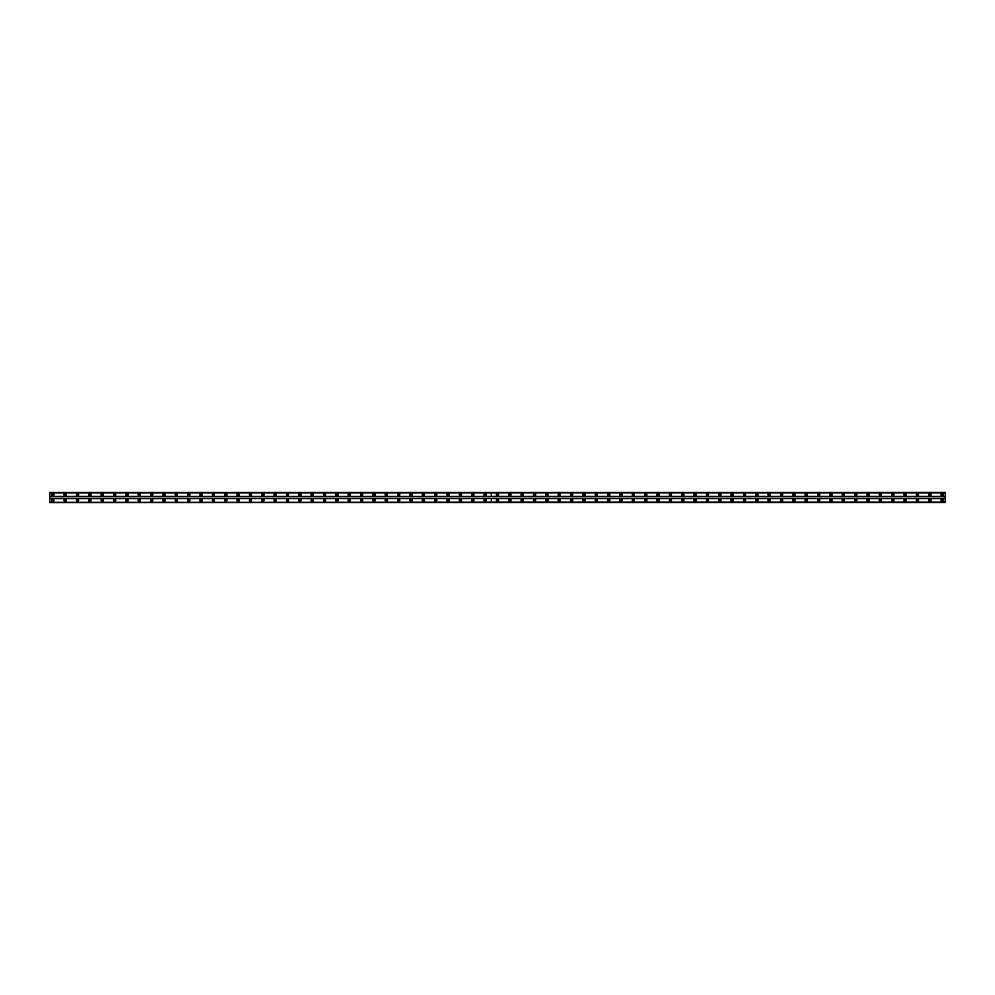 <?xml version="1.0" encoding="UTF-8"?>
<svg xmlns="http://www.w3.org/2000/svg" width="995" height="995" viewBox="0 0 995 995"><rect width="100%" height="100%" fill="white"/><g stroke="black" fill="none" stroke-linecap="round" stroke-linejoin="round"><path stroke-width="1.49" d="M497.5 500.97A0.697 0.697 0 0 1 496.803 500.274A0.697 0.697 0 0 1 497.5 499.589A0.697 0.697 0 0 1 498.196 500.274A0.697 0.697 0 0 1 497.5 500.97M509.85 500.97A0.697 0.697 0 0 1 509.154 500.274A0.697 0.697 0 0 1 509.85 499.589A0.697 0.697 0 0 1 510.547 500.274A0.697 0.697 0 0 1 509.85 500.97M522.201 500.97A0.697 0.697 0 0 1 521.504 500.274A0.697 0.697 0 0 1 522.201 499.589A0.697 0.697 0 0 1 522.897 500.274A0.697 0.697 0 0 1 522.201 500.97M534.551 500.97A0.697 0.697 0 0 1 533.855 500.274A0.697 0.697 0 0 1 534.551 499.589A0.697 0.697 0 0 1 535.248 500.274A0.697 0.697 0 0 1 534.551 500.97M546.902 500.97A0.697 0.697 0 0 1 546.218 500.274A0.697 0.697 0 0 1 546.902 499.589A0.697 0.697 0 0 1 547.598 500.274A0.697 0.697 0 0 1 546.902 500.97M559.265 500.97A0.697 0.697 0 0 1 558.568 500.274A0.697 0.697 0 0 1 559.265 499.589A0.697 0.697 0 0 1 559.949 500.274A0.697 0.697 0 0 1 559.265 500.97M571.615 500.97A0.697 0.697 0 0 1 570.919 500.274A0.697 0.697 0 0 1 571.615 499.589A0.697 0.697 0 0 1 572.299 500.274A0.697 0.697 0 0 1 571.615 500.97M583.965 500.97A0.697 0.697 0 0 1 583.269 500.274A0.697 0.697 0 0 1 583.965 499.589A0.697 0.697 0 0 1 584.662 500.274A0.697 0.697 0 0 1 583.965 500.97M596.316 500.97A0.697 0.697 0 0 1 595.619 500.274A0.697 0.697 0 0 1 596.316 499.589A0.697 0.697 0 0 1 597.012 500.274A0.697 0.697 0 0 1 596.316 500.97M608.666 500.97A0.697 0.697 0 0 1 607.97 500.274A0.697 0.697 0 0 1 608.666 499.589A0.697 0.697 0 0 1 609.363 500.274A0.697 0.697 0 0 1 608.666 500.97M621.017 500.97A0.697 0.697 0 0 1 620.32 500.274A0.697 0.697 0 0 1 621.017 499.589A0.697 0.697 0 0 1 621.713 500.274A0.697 0.697 0 0 1 621.017 500.97M633.367 500.97A0.697 0.697 0 0 1 632.671 500.274A0.697 0.697 0 0 1 633.367 499.589A0.697 0.697 0 0 1 634.064 500.274A0.697 0.697 0 0 1 633.367 500.97M645.718 500.97A0.697 0.697 0 0 1 645.021 500.274A0.697 0.697 0 0 1 645.718 499.589A0.697 0.697 0 0 1 646.414 500.274A0.697 0.697 0 0 1 645.718 500.97M658.068 500.97A0.697 0.697 0 0 1 657.372 500.274A0.697 0.697 0 0 1 658.068 499.589A0.697 0.697 0 0 1 658.765 500.274A0.697 0.697 0 0 1 658.068 500.97M670.419 500.97A0.697 0.697 0 0 1 669.735 500.274A0.697 0.697 0 0 1 670.419 499.589A0.697 0.697 0 0 1 671.115 500.274A0.697 0.697 0 0 1 670.419 500.97M682.781 500.97A0.697 0.697 0 0 1 682.085 500.274A0.697 0.697 0 0 1 682.781 499.589A0.697 0.697 0 0 1 683.465 500.274A0.697 0.697 0 0 1 682.781 500.97M695.132 500.97A0.697 0.697 0 0 1 694.435 500.274A0.697 0.697 0 0 1 695.132 499.589A0.697 0.697 0 0 1 695.828 500.274A0.697 0.697 0 0 1 695.132 500.97M707.482 500.97A0.697 0.697 0 0 1 706.786 500.274A0.697 0.697 0 0 1 707.482 499.589A0.697 0.697 0 0 1 708.179 500.274A0.697 0.697 0 0 1 707.482 500.97M719.833 500.97A0.697 0.697 0 0 1 719.136 500.274A0.697 0.697 0 0 1 719.833 499.589A0.697 0.697 0 0 1 720.529 500.274A0.697 0.697 0 0 1 719.833 500.97M732.183 500.97A0.697 0.697 0 0 1 731.487 500.274A0.697 0.697 0 0 1 732.183 499.589A0.697 0.697 0 0 1 732.88 500.274A0.697 0.697 0 0 1 732.183 500.97M744.534 500.97A0.697 0.697 0 0 1 743.837 500.274A0.697 0.697 0 0 1 744.534 499.589A0.697 0.697 0 0 1 745.23 500.274A0.697 0.697 0 0 1 744.534 500.97M756.884 500.97A0.697 0.697 0 0 1 756.188 500.274A0.697 0.697 0 0 1 756.884 499.589A0.697 0.697 0 0 1 757.581 500.274A0.697 0.697 0 0 1 756.884 500.97M769.234 500.97A0.697 0.697 0 0 1 768.538 500.274A0.697 0.697 0 0 1 769.234 499.589A0.697 0.697 0 0 1 769.931 500.274A0.697 0.697 0 0 1 769.234 500.97M781.585 500.97A0.697 0.697 0 0 1 780.901 500.274A0.697 0.697 0 0 1 781.585 499.589A0.697 0.697 0 0 1 782.281 500.274A0.697 0.697 0 0 1 781.585 500.97M793.935 500.97A0.697 0.697 0 0 1 793.251 500.274A0.697 0.697 0 0 1 793.935 499.589A0.697 0.697 0 0 1 794.632 500.274A0.697 0.697 0 0 1 793.935 500.97M806.298 500.97A0.697 0.697 0 0 1 805.602 500.274A0.697 0.697 0 0 1 806.298 499.589A0.697 0.697 0 0 1 806.982 500.274A0.697 0.697 0 0 1 806.298 500.97M818.649 500.97A0.697 0.697 0 0 1 817.952 500.274A0.697 0.697 0 0 1 818.649 499.589A0.697 0.697 0 0 1 819.345 500.274A0.697 0.697 0 0 1 818.649 500.97M830.999 500.97A0.697 0.697 0 0 1 830.303 500.274A0.697 0.697 0 0 1 830.999 499.589A0.697 0.697 0 0 1 831.696 500.274A0.697 0.697 0 0 1 830.999 500.97M843.35 500.97A0.697 0.697 0 0 1 842.653 500.274A0.697 0.697 0 0 1 843.35 499.589A0.697 0.697 0 0 1 844.046 500.274A0.697 0.697 0 0 1 843.35 500.97M855.7 500.97A0.697 0.697 0 0 1 855.004 500.274A0.697 0.697 0 0 1 855.7 499.589A0.697 0.697 0 0 1 856.396 500.274A0.697 0.697 0 0 1 855.7 500.97M868.05 500.97A0.697 0.697 0 0 1 867.354 500.274A0.697 0.697 0 0 1 868.05 499.589A0.697 0.697 0 0 1 868.747 500.274A0.697 0.697 0 0 1 868.05 500.97M880.401 500.97A0.697 0.697 0 0 1 879.704 500.274A0.697 0.697 0 0 1 880.401 499.589A0.697 0.697 0 0 1 881.097 500.274A0.697 0.697 0 0 1 880.401 500.97M892.751 500.97A0.697 0.697 0 0 1 892.055 500.274A0.697 0.697 0 0 1 892.751 499.589A0.697 0.697 0 0 1 893.448 500.274A0.697 0.697 0 0 1 892.751 500.97M905.102 500.97A0.697 0.697 0 0 1 904.418 500.274A0.697 0.697 0 0 1 905.102 499.589A0.697 0.697 0 0 1 905.798 500.274A0.697 0.697 0 0 1 905.102 500.97M917.465 500.97A0.697 0.697 0 0 1 916.768 500.274A0.697 0.697 0 0 1 917.465 499.589A0.697 0.697 0 0 1 918.149 500.274A0.697 0.697 0 0 1 917.465 500.97M929.815 500.97A0.697 0.697 0 0 1 929.119 500.274A0.697 0.697 0 0 1 929.815 499.589A0.697 0.697 0 0 1 930.499 500.274A0.697 0.697 0 0 1 929.815 500.97M942.165 500.97A0.697 0.697 0 0 1 941.469 500.274A0.697 0.697 0 0 1 942.165 499.589A0.697 0.697 0 0 1 942.862 500.274A0.697 0.697 0 0 1 942.165 500.97M65.185 500.97A0.697 0.697 0 0 1 64.501 500.274A0.697 0.697 0 0 1 65.185 499.589A0.697 0.697 0 0 1 65.881 500.274A0.697 0.697 0 0 1 65.185 500.97M77.535 500.97A0.697 0.697 0 0 1 76.851 500.274A0.697 0.697 0 0 1 77.535 499.589A0.697 0.697 0 0 1 78.232 500.274A0.697 0.697 0 0 1 77.535 500.97M89.898 500.97A0.697 0.697 0 0 1 89.202 500.274A0.697 0.697 0 0 1 89.898 499.589A0.697 0.697 0 0 1 90.582 500.274A0.697 0.697 0 0 1 89.898 500.97M102.249 500.97A0.697 0.697 0 0 1 101.552 500.274A0.697 0.697 0 0 1 102.249 499.589A0.697 0.697 0 0 1 102.945 500.274A0.697 0.697 0 0 1 102.249 500.97M114.599 500.97A0.697 0.697 0 0 1 113.903 500.274A0.697 0.697 0 0 1 114.599 499.589A0.697 0.697 0 0 1 115.296 500.274A0.697 0.697 0 0 1 114.599 500.97M126.95 500.97A0.697 0.697 0 0 1 126.253 500.274A0.697 0.697 0 0 1 126.95 499.589A0.697 0.697 0 0 1 127.646 500.274A0.697 0.697 0 0 1 126.95 500.97M139.3 500.97A0.697 0.697 0 0 1 138.603 500.274A0.697 0.697 0 0 1 139.3 499.589A0.697 0.697 0 0 1 139.996 500.274A0.697 0.697 0 0 1 139.3 500.97M151.65 500.97A0.697 0.697 0 0 1 150.954 500.274A0.697 0.697 0 0 1 151.65 499.589A0.697 0.697 0 0 1 152.347 500.274A0.697 0.697 0 0 1 151.65 500.97M164.001 500.97A0.697 0.697 0 0 1 163.304 500.274A0.697 0.697 0 0 1 164.001 499.589A0.697 0.697 0 0 1 164.697 500.274A0.697 0.697 0 0 1 164.001 500.97M176.351 500.97A0.697 0.697 0 0 1 175.655 500.274A0.697 0.697 0 0 1 176.351 499.589A0.697 0.697 0 0 1 177.048 500.274A0.697 0.697 0 0 1 176.351 500.97M188.702 500.97A0.697 0.697 0 0 1 188.018 500.274A0.697 0.697 0 0 1 188.702 499.589A0.697 0.697 0 0 1 189.398 500.274A0.697 0.697 0 0 1 188.702 500.97M201.065 500.97A0.697 0.697 0 0 1 200.368 500.274A0.697 0.697 0 0 1 201.065 499.589A0.697 0.697 0 0 1 201.749 500.274A0.697 0.697 0 0 1 201.065 500.97M213.415 500.97A0.697 0.697 0 0 1 212.719 500.274A0.697 0.697 0 0 1 213.415 499.589A0.697 0.697 0 0 1 214.099 500.274A0.697 0.697 0 0 1 213.415 500.97M225.766 500.97A0.697 0.697 0 0 1 225.069 500.274A0.697 0.697 0 0 1 225.766 499.589A0.697 0.697 0 0 1 226.462 500.274A0.697 0.697 0 0 1 225.766 500.97M238.116 500.97A0.697 0.697 0 0 1 237.419 500.274A0.697 0.697 0 0 1 238.116 499.589A0.697 0.697 0 0 1 238.812 500.274A0.697 0.697 0 0 1 238.116 500.97M250.466 500.97A0.697 0.697 0 0 1 249.77 500.274A0.697 0.697 0 0 1 250.466 499.589A0.697 0.697 0 0 1 251.163 500.274A0.697 0.697 0 0 1 250.466 500.97M262.817 500.97A0.697 0.697 0 0 1 262.12 500.274A0.697 0.697 0 0 1 262.817 499.589A0.697 0.697 0 0 1 263.513 500.274A0.697 0.697 0 0 1 262.817 500.97M275.167 500.97A0.697 0.697 0 0 1 274.471 500.274A0.697 0.697 0 0 1 275.167 499.589A0.697 0.697 0 0 1 275.864 500.274A0.697 0.697 0 0 1 275.167 500.97M287.518 500.97A0.697 0.697 0 0 1 286.821 500.274A0.697 0.697 0 0 1 287.518 499.589A0.697 0.697 0 0 1 288.214 500.274A0.697 0.697 0 0 1 287.518 500.97M299.868 500.97A0.697 0.697 0 0 1 299.172 500.274A0.697 0.697 0 0 1 299.868 499.589A0.697 0.697 0 0 1 300.565 500.274A0.697 0.697 0 0 1 299.868 500.97M312.219 500.97A0.697 0.697 0 0 1 311.534 500.274A0.697 0.697 0 0 1 312.219 499.589A0.697 0.697 0 0 1 312.915 500.274A0.697 0.697 0 0 1 312.219 500.97M324.581 500.97A0.697 0.697 0 0 1 323.885 500.274A0.697 0.697 0 0 1 324.581 499.589A0.697 0.697 0 0 1 325.265 500.274A0.697 0.697 0 0 1 324.581 500.97M336.932 500.97A0.697 0.697 0 0 1 336.235 500.274A0.697 0.697 0 0 1 336.932 499.589A0.697 0.697 0 0 1 337.628 500.274A0.697 0.697 0 0 1 336.932 500.97M349.282 500.97A0.697 0.697 0 0 1 348.586 500.274A0.697 0.697 0 0 1 349.282 499.589A0.697 0.697 0 0 1 349.979 500.274A0.697 0.697 0 0 1 349.282 500.97M361.633 500.97A0.697 0.697 0 0 1 360.936 500.274A0.697 0.697 0 0 1 361.633 499.589A0.697 0.697 0 0 1 362.329 500.274A0.697 0.697 0 0 1 361.633 500.97M373.983 500.97A0.697 0.697 0 0 1 373.287 500.274A0.697 0.697 0 0 1 373.983 499.589A0.697 0.697 0 0 1 374.68 500.274A0.697 0.697 0 0 1 373.983 500.97M386.334 500.97A0.697 0.697 0 0 1 385.637 500.274A0.697 0.697 0 0 1 386.334 499.589A0.697 0.697 0 0 1 387.03 500.274A0.697 0.697 0 0 1 386.334 500.97M398.684 500.97A0.697 0.697 0 0 1 397.988 500.274A0.697 0.697 0 0 1 398.684 499.589A0.697 0.697 0 0 1 399.381 500.274A0.697 0.697 0 0 1 398.684 500.97M411.034 500.97A0.697 0.697 0 0 1 410.338 500.274A0.697 0.697 0 0 1 411.034 499.589A0.697 0.697 0 0 1 411.731 500.274A0.697 0.697 0 0 1 411.034 500.97M423.385 500.97A0.697 0.697 0 0 1 422.701 500.274A0.697 0.697 0 0 1 423.385 499.589A0.697 0.697 0 0 1 424.081 500.274A0.697 0.697 0 0 1 423.385 500.97M435.735 500.97A0.697 0.697 0 0 1 435.051 500.274A0.697 0.697 0 0 1 435.735 499.589A0.697 0.697 0 0 1 436.432 500.274A0.697 0.697 0 0 1 435.735 500.97M448.098 500.97A0.697 0.697 0 0 1 447.402 500.274A0.697 0.697 0 0 1 448.098 499.589A0.697 0.697 0 0 1 448.782 500.274A0.697 0.697 0 0 1 448.098 500.97M460.449 500.97A0.697 0.697 0 0 1 459.752 500.274A0.697 0.697 0 0 1 460.449 499.589A0.697 0.697 0 0 1 461.145 500.274A0.697 0.697 0 0 1 460.449 500.97M472.799 500.97A0.697 0.697 0 0 1 472.103 500.274A0.697 0.697 0 0 1 472.799 499.589A0.697 0.697 0 0 1 473.496 500.274A0.697 0.697 0 0 1 472.799 500.97M485.15 500.97A0.697 0.697 0 0 1 484.453 500.274A0.697 0.697 0 0 1 485.15 499.589A0.697 0.697 0 0 1 485.846 500.274A0.697 0.697 0 0 1 485.15 500.97M52.834 500.97A0.697 0.697 0 0 1 52.138 500.274A0.697 0.697 0 0 1 52.834 499.589A0.697 0.697 0 0 1 53.531 500.274A0.697 0.697 0 0 1 52.834 500.97M497.5 499.117A1.157 1.157 0 0 0 496.343 500.274A1.157 1.157 0 0 0 497.5 501.443A1.157 1.157 0 0 0 498.657 500.274A1.157 1.157 0 0 0 497.5 499.117M509.85 499.117A1.157 1.157 0 0 0 508.694 500.274A1.157 1.157 0 0 0 509.85 501.443A1.157 1.157 0 0 0 511.007 500.274A1.157 1.157 0 0 0 509.85 499.117M522.201 499.117A1.157 1.157 0 0 0 521.044 500.274A1.157 1.157 0 0 0 522.201 501.443A1.157 1.157 0 0 0 523.358 500.274A1.157 1.157 0 0 0 522.201 499.117M534.551 499.117A1.157 1.157 0 0 0 533.395 500.274A1.157 1.157 0 0 0 534.551 501.443A1.157 1.157 0 0 0 535.708 500.274A1.157 1.157 0 0 0 534.551 499.117M546.902 499.117A1.157 1.157 0 0 0 545.745 500.274A1.157 1.157 0 0 0 546.902 501.443A1.157 1.157 0 0 0 548.071 500.274A1.157 1.157 0 0 0 546.902 499.117M559.265 499.117A1.157 1.157 0 0 0 558.096 500.274A1.157 1.157 0 0 0 559.265 501.443A1.157 1.157 0 0 0 560.421 500.274A1.157 1.157 0 0 0 559.265 499.117M571.615 499.117A1.157 1.157 0 0 0 570.458 500.274A1.157 1.157 0 0 0 571.615 501.443A1.157 1.157 0 0 0 572.772 500.274A1.157 1.157 0 0 0 571.615 499.117M583.965 499.117A1.157 1.157 0 0 0 582.809 500.274A1.157 1.157 0 0 0 583.965 501.443A1.157 1.157 0 0 0 585.122 500.274A1.157 1.157 0 0 0 583.965 499.117M596.316 499.117A1.157 1.157 0 0 0 595.159 500.274A1.157 1.157 0 0 0 596.316 501.443A1.157 1.157 0 0 0 597.473 500.274A1.157 1.157 0 0 0 596.316 499.117M608.666 499.117A1.157 1.157 0 0 0 607.51 500.274A1.157 1.157 0 0 0 608.666 501.443A1.157 1.157 0 0 0 609.823 500.274A1.157 1.157 0 0 0 608.666 499.117M621.017 499.117A1.157 1.157 0 0 0 619.86 500.274A1.157 1.157 0 0 0 621.017 501.443A1.157 1.157 0 0 0 622.173 500.274A1.157 1.157 0 0 0 621.017 499.117M633.367 499.117A1.157 1.157 0 0 0 632.211 500.274A1.157 1.157 0 0 0 633.367 501.443A1.157 1.157 0 0 0 634.524 500.274A1.157 1.157 0 0 0 633.367 499.117M645.718 499.117A1.157 1.157 0 0 0 644.561 500.274A1.157 1.157 0 0 0 645.718 501.443A1.157 1.157 0 0 0 646.874 500.274A1.157 1.157 0 0 0 645.718 499.117M658.068 499.117A1.157 1.157 0 0 0 656.911 500.274A1.157 1.157 0 0 0 658.068 501.443A1.157 1.157 0 0 0 659.225 500.274A1.157 1.157 0 0 0 658.068 499.117M670.419 499.117A1.157 1.157 0 0 0 669.262 500.274A1.157 1.157 0 0 0 670.419 501.443A1.157 1.157 0 0 0 671.588 500.274A1.157 1.157 0 0 0 670.419 499.117M682.781 499.117A1.157 1.157 0 0 0 681.612 500.274A1.157 1.157 0 0 0 682.781 501.443A1.157 1.157 0 0 0 683.938 500.274A1.157 1.157 0 0 0 682.781 499.117M695.132 499.117A1.157 1.157 0 0 0 693.975 500.274A1.157 1.157 0 0 0 695.132 501.443A1.157 1.157 0 0 0 696.289 500.274A1.157 1.157 0 0 0 695.132 499.117M707.482 499.117A1.157 1.157 0 0 0 706.326 500.274A1.157 1.157 0 0 0 707.482 501.443A1.157 1.157 0 0 0 708.639 500.274A1.157 1.157 0 0 0 707.482 499.117M719.833 499.117A1.157 1.157 0 0 0 718.676 500.274A1.157 1.157 0 0 0 719.833 501.443A1.157 1.157 0 0 0 720.989 500.274A1.157 1.157 0 0 0 719.833 499.117M732.183 499.117A1.157 1.157 0 0 0 731.026 500.274A1.157 1.157 0 0 0 732.183 501.443A1.157 1.157 0 0 0 733.34 500.274A1.157 1.157 0 0 0 732.183 499.117M744.534 499.117A1.157 1.157 0 0 0 743.377 500.274A1.157 1.157 0 0 0 744.534 501.443A1.157 1.157 0 0 0 745.69 500.274A1.157 1.157 0 0 0 744.534 499.117M756.884 499.117A1.157 1.157 0 0 0 755.727 500.274A1.157 1.157 0 0 0 756.884 501.443A1.157 1.157 0 0 0 758.041 500.274A1.157 1.157 0 0 0 756.884 499.117M769.234 499.117A1.157 1.157 0 0 0 768.078 500.274A1.157 1.157 0 0 0 769.234 501.443A1.157 1.157 0 0 0 770.391 500.274A1.157 1.157 0 0 0 769.234 499.117M781.585 499.117A1.157 1.157 0 0 0 780.428 500.274A1.157 1.157 0 0 0 781.585 501.443A1.157 1.157 0 0 0 782.742 500.274A1.157 1.157 0 0 0 781.585 499.117M793.935 499.117A1.157 1.157 0 0 0 792.779 500.274A1.157 1.157 0 0 0 793.935 501.443A1.157 1.157 0 0 0 795.104 500.274A1.157 1.157 0 0 0 793.935 499.117M806.298 499.117A1.157 1.157 0 0 0 805.129 500.274A1.157 1.157 0 0 0 806.298 501.443A1.157 1.157 0 0 0 807.455 500.274A1.157 1.157 0 0 0 806.298 499.117M818.649 499.117A1.157 1.157 0 0 0 817.492 500.274A1.157 1.157 0 0 0 818.649 501.443A1.157 1.157 0 0 0 819.805 500.274A1.157 1.157 0 0 0 818.649 499.117M830.999 499.117A1.157 1.157 0 0 0 829.842 500.274A1.157 1.157 0 0 0 830.999 501.443A1.157 1.157 0 0 0 832.156 500.274A1.157 1.157 0 0 0 830.999 499.117M843.35 499.117A1.157 1.157 0 0 0 842.193 500.274A1.157 1.157 0 0 0 843.35 501.443A1.157 1.157 0 0 0 844.506 500.274A1.157 1.157 0 0 0 843.35 499.117M855.7 499.117A1.157 1.157 0 0 0 854.543 500.274A1.157 1.157 0 0 0 855.7 501.443A1.157 1.157 0 0 0 856.857 500.274A1.157 1.157 0 0 0 855.7 499.117M868.05 499.117A1.157 1.157 0 0 0 866.894 500.274A1.157 1.157 0 0 0 868.05 501.443A1.157 1.157 0 0 0 869.207 500.274A1.157 1.157 0 0 0 868.05 499.117M880.401 499.117A1.157 1.157 0 0 0 879.244 500.274A1.157 1.157 0 0 0 880.401 501.443A1.157 1.157 0 0 0 881.558 500.274A1.157 1.157 0 0 0 880.401 499.117M892.751 499.117A1.157 1.157 0 0 0 891.595 500.274A1.157 1.157 0 0 0 892.751 501.443A1.157 1.157 0 0 0 893.908 500.274A1.157 1.157 0 0 0 892.751 499.117M905.102 499.117A1.157 1.157 0 0 0 903.945 500.274A1.157 1.157 0 0 0 905.102 501.443A1.157 1.157 0 0 0 906.271 500.274A1.157 1.157 0 0 0 905.102 499.117M917.465 499.117A1.157 1.157 0 0 0 916.295 500.274A1.157 1.157 0 0 0 917.465 501.443A1.157 1.157 0 0 0 918.621 500.274A1.157 1.157 0 0 0 917.465 499.117M929.815 499.117A1.157 1.157 0 0 0 928.658 500.274A1.157 1.157 0 0 0 929.815 501.443A1.157 1.157 0 0 0 930.972 500.274A1.157 1.157 0 0 0 929.815 499.117M942.165 499.117A1.157 1.157 0 0 0 941.009 500.274A1.157 1.157 0 0 0 942.165 501.443A1.157 1.157 0 0 0 943.322 500.274A1.157 1.157 0 0 0 942.165 499.117M497.5 493.557A1.157 1.157 0 0 0 496.343 494.726A1.157 1.157 0 0 0 497.5 495.883A1.157 1.157 0 0 0 498.657 494.726A1.157 1.157 0 0 0 497.5 493.557M509.85 493.557A1.157 1.157 0 0 0 508.694 494.726A1.157 1.157 0 0 0 509.85 495.883A1.157 1.157 0 0 0 511.007 494.726A1.157 1.157 0 0 0 509.85 493.557M522.201 493.557A1.157 1.157 0 0 0 521.044 494.726A1.157 1.157 0 0 0 522.201 495.883A1.157 1.157 0 0 0 523.358 494.726A1.157 1.157 0 0 0 522.201 493.557M534.551 493.557A1.157 1.157 0 0 0 533.395 494.726A1.157 1.157 0 0 0 534.551 495.883A1.157 1.157 0 0 0 535.708 494.726A1.157 1.157 0 0 0 534.551 493.557M546.902 493.557A1.157 1.157 0 0 0 545.745 494.726A1.157 1.157 0 0 0 546.902 495.883A1.157 1.157 0 0 0 548.071 494.726A1.157 1.157 0 0 0 546.902 493.557M559.265 493.557A1.157 1.157 0 0 0 558.096 494.726A1.157 1.157 0 0 0 559.265 495.883A1.157 1.157 0 0 0 560.421 494.726A1.157 1.157 0 0 0 559.265 493.557M571.615 493.557A1.157 1.157 0 0 0 570.458 494.726A1.157 1.157 0 0 0 571.615 495.883A1.157 1.157 0 0 0 572.772 494.726A1.157 1.157 0 0 0 571.615 493.557M583.965 493.557A1.157 1.157 0 0 0 582.809 494.726A1.157 1.157 0 0 0 583.965 495.883A1.157 1.157 0 0 0 585.122 494.726A1.157 1.157 0 0 0 583.965 493.557M596.316 493.557A1.157 1.157 0 0 0 595.159 494.726A1.157 1.157 0 0 0 596.316 495.883A1.157 1.157 0 0 0 597.473 494.726A1.157 1.157 0 0 0 596.316 493.557M608.666 493.557A1.157 1.157 0 0 0 607.51 494.726A1.157 1.157 0 0 0 608.666 495.883A1.157 1.157 0 0 0 609.823 494.726A1.157 1.157 0 0 0 608.666 493.557M621.017 493.557A1.157 1.157 0 0 0 619.86 494.726A1.157 1.157 0 0 0 621.017 495.883A1.157 1.157 0 0 0 622.173 494.726A1.157 1.157 0 0 0 621.017 493.557M633.367 493.557A1.157 1.157 0 0 0 632.211 494.726A1.157 1.157 0 0 0 633.367 495.883A1.157 1.157 0 0 0 634.524 494.726A1.157 1.157 0 0 0 633.367 493.557M645.718 493.557A1.157 1.157 0 0 0 644.561 494.726A1.157 1.157 0 0 0 645.718 495.883A1.157 1.157 0 0 0 646.874 494.726A1.157 1.157 0 0 0 645.718 493.557M658.068 493.557A1.157 1.157 0 0 0 656.911 494.726A1.157 1.157 0 0 0 658.068 495.883A1.157 1.157 0 0 0 659.225 494.726A1.157 1.157 0 0 0 658.068 493.557M670.419 493.557A1.157 1.157 0 0 0 669.262 494.726A1.157 1.157 0 0 0 670.419 495.883A1.157 1.157 0 0 0 671.588 494.726A1.157 1.157 0 0 0 670.419 493.557M682.781 493.557A1.157 1.157 0 0 0 681.612 494.726A1.157 1.157 0 0 0 682.781 495.883A1.157 1.157 0 0 0 683.938 494.726A1.157 1.157 0 0 0 682.781 493.557M695.132 493.557A1.157 1.157 0 0 0 693.975 494.726A1.157 1.157 0 0 0 695.132 495.883A1.157 1.157 0 0 0 696.289 494.726A1.157 1.157 0 0 0 695.132 493.557M707.482 493.557A1.157 1.157 0 0 0 706.326 494.726A1.157 1.157 0 0 0 707.482 495.883A1.157 1.157 0 0 0 708.639 494.726A1.157 1.157 0 0 0 707.482 493.557M719.833 493.557A1.157 1.157 0 0 0 718.676 494.726A1.157 1.157 0 0 0 719.833 495.883A1.157 1.157 0 0 0 720.989 494.726A1.157 1.157 0 0 0 719.833 493.557M732.183 493.557A1.157 1.157 0 0 0 731.026 494.726A1.157 1.157 0 0 0 732.183 495.883A1.157 1.157 0 0 0 733.34 494.726A1.157 1.157 0 0 0 732.183 493.557M744.534 493.557A1.157 1.157 0 0 0 743.377 494.726A1.157 1.157 0 0 0 744.534 495.883A1.157 1.157 0 0 0 745.69 494.726A1.157 1.157 0 0 0 744.534 493.557M756.884 493.557A1.157 1.157 0 0 0 755.727 494.726A1.157 1.157 0 0 0 756.884 495.883A1.157 1.157 0 0 0 758.041 494.726A1.157 1.157 0 0 0 756.884 493.557M769.234 493.557A1.157 1.157 0 0 0 768.078 494.726A1.157 1.157 0 0 0 769.234 495.883A1.157 1.157 0 0 0 770.391 494.726A1.157 1.157 0 0 0 769.234 493.557M781.585 493.557A1.157 1.157 0 0 0 780.428 494.726A1.157 1.157 0 0 0 781.585 495.883A1.157 1.157 0 0 0 782.742 494.726A1.157 1.157 0 0 0 781.585 493.557M793.935 493.557A1.157 1.157 0 0 0 792.779 494.726A1.157 1.157 0 0 0 793.935 495.883A1.157 1.157 0 0 0 795.104 494.726A1.157 1.157 0 0 0 793.935 493.557M806.298 493.557A1.157 1.157 0 0 0 805.129 494.726A1.157 1.157 0 0 0 806.298 495.883A1.157 1.157 0 0 0 807.455 494.726A1.157 1.157 0 0 0 806.298 493.557M818.649 493.557A1.157 1.157 0 0 0 817.492 494.726A1.157 1.157 0 0 0 818.649 495.883A1.157 1.157 0 0 0 819.805 494.726A1.157 1.157 0 0 0 818.649 493.557M830.999 493.557A1.157 1.157 0 0 0 829.842 494.726A1.157 1.157 0 0 0 830.999 495.883A1.157 1.157 0 0 0 832.156 494.726A1.157 1.157 0 0 0 830.999 493.557M843.35 493.557A1.157 1.157 0 0 0 842.193 494.726A1.157 1.157 0 0 0 843.35 495.883A1.157 1.157 0 0 0 844.506 494.726A1.157 1.157 0 0 0 843.35 493.557M855.7 493.557A1.157 1.157 0 0 0 854.543 494.726A1.157 1.157 0 0 0 855.7 495.883A1.157 1.157 0 0 0 856.857 494.726A1.157 1.157 0 0 0 855.7 493.557M868.05 493.557A1.157 1.157 0 0 0 866.894 494.726A1.157 1.157 0 0 0 868.05 495.883A1.157 1.157 0 0 0 869.207 494.726A1.157 1.157 0 0 0 868.05 493.557M880.401 493.557A1.157 1.157 0 0 0 879.244 494.726A1.157 1.157 0 0 0 880.401 495.883A1.157 1.157 0 0 0 881.558 494.726A1.157 1.157 0 0 0 880.401 493.557M892.751 493.557A1.157 1.157 0 0 0 891.595 494.726A1.157 1.157 0 0 0 892.751 495.883A1.157 1.157 0 0 0 893.908 494.726A1.157 1.157 0 0 0 892.751 493.557M905.102 493.557A1.157 1.157 0 0 0 903.945 494.726A1.157 1.157 0 0 0 905.102 495.883A1.157 1.157 0 0 0 906.271 494.726A1.157 1.157 0 0 0 905.102 493.557M917.465 493.557A1.157 1.157 0 0 0 916.295 494.726A1.157 1.157 0 0 0 917.465 495.883A1.157 1.157 0 0 0 918.621 494.726A1.157 1.157 0 0 0 917.465 493.557M929.815 493.557A1.157 1.157 0 0 0 928.658 494.726A1.157 1.157 0 0 0 929.815 495.883A1.157 1.157 0 0 0 930.972 494.726A1.157 1.157 0 0 0 929.815 493.557M942.165 493.557A1.157 1.157 0 0 0 941.009 494.726A1.157 1.157 0 0 0 942.165 495.883A1.157 1.157 0 0 0 943.322 494.726A1.157 1.157 0 0 0 942.165 493.557M497.5 495.41A0.697 0.697 0 0 1 496.803 494.726A0.697 0.697 0 0 1 497.5 494.03A0.697 0.697 0 0 1 498.196 494.726A0.697 0.697 0 0 1 497.5 495.41M509.85 495.41A0.697 0.697 0 0 1 509.154 494.726A0.697 0.697 0 0 1 509.85 494.03A0.697 0.697 0 0 1 510.547 494.726A0.697 0.697 0 0 1 509.85 495.41M522.201 495.41A0.697 0.697 0 0 1 521.504 494.726A0.697 0.697 0 0 1 522.201 494.03A0.697 0.697 0 0 1 522.897 494.726A0.697 0.697 0 0 1 522.201 495.41M534.551 495.41A0.697 0.697 0 0 1 533.855 494.726A0.697 0.697 0 0 1 534.551 494.03A0.697 0.697 0 0 1 535.248 494.726A0.697 0.697 0 0 1 534.551 495.41M546.902 495.41A0.697 0.697 0 0 1 546.218 494.726A0.697 0.697 0 0 1 546.902 494.03A0.697 0.697 0 0 1 547.598 494.726A0.697 0.697 0 0 1 546.902 495.41M559.265 495.41A0.697 0.697 0 0 1 558.568 494.726A0.697 0.697 0 0 1 559.265 494.03A0.697 0.697 0 0 1 559.949 494.726A0.697 0.697 0 0 1 559.265 495.41M571.615 495.41A0.697 0.697 0 0 1 570.919 494.726A0.697 0.697 0 0 1 571.615 494.03A0.697 0.697 0 0 1 572.299 494.726A0.697 0.697 0 0 1 571.615 495.41M583.965 495.41A0.697 0.697 0 0 1 583.269 494.726A0.697 0.697 0 0 1 583.965 494.03A0.697 0.697 0 0 1 584.662 494.726A0.697 0.697 0 0 1 583.965 495.41M596.316 495.41A0.697 0.697 0 0 1 595.619 494.726A0.697 0.697 0 0 1 596.316 494.03A0.697 0.697 0 0 1 597.012 494.726A0.697 0.697 0 0 1 596.316 495.41M608.666 495.41A0.697 0.697 0 0 1 607.97 494.726A0.697 0.697 0 0 1 608.666 494.03A0.697 0.697 0 0 1 609.363 494.726A0.697 0.697 0 0 1 608.666 495.41M621.017 495.41A0.697 0.697 0 0 1 620.32 494.726A0.697 0.697 0 0 1 621.017 494.03A0.697 0.697 0 0 1 621.713 494.726A0.697 0.697 0 0 1 621.017 495.41M633.367 495.41A0.697 0.697 0 0 1 632.671 494.726A0.697 0.697 0 0 1 633.367 494.03A0.697 0.697 0 0 1 634.064 494.726A0.697 0.697 0 0 1 633.367 495.41M645.718 495.41A0.697 0.697 0 0 1 645.021 494.726A0.697 0.697 0 0 1 645.718 494.03A0.697 0.697 0 0 1 646.414 494.726A0.697 0.697 0 0 1 645.718 495.41M658.068 495.41A0.697 0.697 0 0 1 657.372 494.726A0.697 0.697 0 0 1 658.068 494.03A0.697 0.697 0 0 1 658.765 494.726A0.697 0.697 0 0 1 658.068 495.41M670.419 495.41A0.697 0.697 0 0 1 669.735 494.726A0.697 0.697 0 0 1 670.419 494.03A0.697 0.697 0 0 1 671.115 494.726A0.697 0.697 0 0 1 670.419 495.41M682.781 495.41A0.697 0.697 0 0 1 682.085 494.726A0.697 0.697 0 0 1 682.781 494.03A0.697 0.697 0 0 1 683.465 494.726A0.697 0.697 0 0 1 682.781 495.41M695.132 495.41A0.697 0.697 0 0 1 694.435 494.726A0.697 0.697 0 0 1 695.132 494.03A0.697 0.697 0 0 1 695.828 494.726A0.697 0.697 0 0 1 695.132 495.41M707.482 495.41A0.697 0.697 0 0 1 706.786 494.726A0.697 0.697 0 0 1 707.482 494.03A0.697 0.697 0 0 1 708.179 494.726A0.697 0.697 0 0 1 707.482 495.41M719.833 495.41A0.697 0.697 0 0 1 719.136 494.726A0.697 0.697 0 0 1 719.833 494.03A0.697 0.697 0 0 1 720.529 494.726A0.697 0.697 0 0 1 719.833 495.41M732.183 495.41A0.697 0.697 0 0 1 731.487 494.726A0.697 0.697 0 0 1 732.183 494.03A0.697 0.697 0 0 1 732.88 494.726A0.697 0.697 0 0 1 732.183 495.41M744.534 495.41A0.697 0.697 0 0 1 743.837 494.726A0.697 0.697 0 0 1 744.534 494.03A0.697 0.697 0 0 1 745.23 494.726A0.697 0.697 0 0 1 744.534 495.41M756.884 495.41A0.697 0.697 0 0 1 756.188 494.726A0.697 0.697 0 0 1 756.884 494.03A0.697 0.697 0 0 1 757.581 494.726A0.697 0.697 0 0 1 756.884 495.41M769.234 495.41A0.697 0.697 0 0 1 768.538 494.726A0.697 0.697 0 0 1 769.234 494.03A0.697 0.697 0 0 1 769.931 494.726A0.697 0.697 0 0 1 769.234 495.41M781.585 495.41A0.697 0.697 0 0 1 780.901 494.726A0.697 0.697 0 0 1 781.585 494.03A0.697 0.697 0 0 1 782.281 494.726A0.697 0.697 0 0 1 781.585 495.41M793.935 495.41A0.697 0.697 0 0 1 793.251 494.726A0.697 0.697 0 0 1 793.935 494.03A0.697 0.697 0 0 1 794.632 494.726A0.697 0.697 0 0 1 793.935 495.41M806.298 495.41A0.697 0.697 0 0 1 805.602 494.726A0.697 0.697 0 0 1 806.298 494.03A0.697 0.697 0 0 1 806.982 494.726A0.697 0.697 0 0 1 806.298 495.41M818.649 495.41A0.697 0.697 0 0 1 817.952 494.726A0.697 0.697 0 0 1 818.649 494.03A0.697 0.697 0 0 1 819.345 494.726A0.697 0.697 0 0 1 818.649 495.41M830.999 495.41A0.697 0.697 0 0 1 830.303 494.726A0.697 0.697 0 0 1 830.999 494.03A0.697 0.697 0 0 1 831.696 494.726A0.697 0.697 0 0 1 830.999 495.41M843.35 495.41A0.697 0.697 0 0 1 842.653 494.726A0.697 0.697 0 0 1 843.35 494.03A0.697 0.697 0 0 1 844.046 494.726A0.697 0.697 0 0 1 843.35 495.41M855.7 495.41A0.697 0.697 0 0 1 855.004 494.726A0.697 0.697 0 0 1 855.7 494.03A0.697 0.697 0 0 1 856.396 494.726A0.697 0.697 0 0 1 855.7 495.41M868.05 495.41A0.697 0.697 0 0 1 867.354 494.726A0.697 0.697 0 0 1 868.05 494.03A0.697 0.697 0 0 1 868.747 494.726A0.697 0.697 0 0 1 868.05 495.41M880.401 495.41A0.697 0.697 0 0 1 879.704 494.726A0.697 0.697 0 0 1 880.401 494.03A0.697 0.697 0 0 1 881.097 494.726A0.697 0.697 0 0 1 880.401 495.41M892.751 495.41A0.697 0.697 0 0 1 892.055 494.726A0.697 0.697 0 0 1 892.751 494.03A0.697 0.697 0 0 1 893.448 494.726A0.697 0.697 0 0 1 892.751 495.41M905.102 495.41A0.697 0.697 0 0 1 904.418 494.726A0.697 0.697 0 0 1 905.102 494.03A0.697 0.697 0 0 1 905.798 494.726A0.697 0.697 0 0 1 905.102 495.41M917.465 495.41A0.697 0.697 0 0 1 916.768 494.726A0.697 0.697 0 0 1 917.465 494.03A0.697 0.697 0 0 1 918.149 494.726A0.697 0.697 0 0 1 917.465 495.41M929.815 495.41A0.697 0.697 0 0 1 929.119 494.726A0.697 0.697 0 0 1 929.815 494.03A0.697 0.697 0 0 1 930.499 494.726A0.697 0.697 0 0 1 929.815 495.41M942.165 495.41A0.697 0.697 0 0 1 941.469 494.726A0.697 0.697 0 0 1 942.165 494.03A0.697 0.697 0 0 1 942.862 494.726A0.697 0.697 0 0 1 942.165 495.41M65.185 499.117A1.157 1.157 0 0 0 64.028 500.274A1.157 1.157 0 0 0 65.185 501.443A1.157 1.157 0 0 0 66.342 500.274A1.157 1.157 0 0 0 65.185 499.117M77.535 499.117A1.157 1.157 0 0 0 76.379 500.274A1.157 1.157 0 0 0 77.535 501.443A1.157 1.157 0 0 0 78.704 500.274A1.157 1.157 0 0 0 77.535 499.117M89.898 499.117A1.157 1.157 0 0 0 88.729 500.274A1.157 1.157 0 0 0 89.898 501.443A1.157 1.157 0 0 0 91.055 500.274A1.157 1.157 0 0 0 89.898 499.117M102.249 499.117A1.157 1.157 0 0 0 101.092 500.274A1.157 1.157 0 0 0 102.249 501.443A1.157 1.157 0 0 0 103.405 500.274A1.157 1.157 0 0 0 102.249 499.117M114.599 499.117A1.157 1.157 0 0 0 113.442 500.274A1.157 1.157 0 0 0 114.599 501.443A1.157 1.157 0 0 0 115.756 500.274A1.157 1.157 0 0 0 114.599 499.117M126.95 499.117A1.157 1.157 0 0 0 125.793 500.274A1.157 1.157 0 0 0 126.95 501.443A1.157 1.157 0 0 0 128.106 500.274A1.157 1.157 0 0 0 126.95 499.117M139.3 499.117A1.157 1.157 0 0 0 138.143 500.274A1.157 1.157 0 0 0 139.3 501.443A1.157 1.157 0 0 0 140.457 500.274A1.157 1.157 0 0 0 139.3 499.117M151.65 499.117A1.157 1.157 0 0 0 150.494 500.274A1.157 1.157 0 0 0 151.65 501.443A1.157 1.157 0 0 0 152.807 500.274A1.157 1.157 0 0 0 151.65 499.117M164.001 499.117A1.157 1.157 0 0 0 162.844 500.274A1.157 1.157 0 0 0 164.001 501.443A1.157 1.157 0 0 0 165.158 500.274A1.157 1.157 0 0 0 164.001 499.117M176.351 499.117A1.157 1.157 0 0 0 175.195 500.274A1.157 1.157 0 0 0 176.351 501.443A1.157 1.157 0 0 0 177.508 500.274A1.157 1.157 0 0 0 176.351 499.117M188.702 499.117A1.157 1.157 0 0 0 187.545 500.274A1.157 1.157 0 0 0 188.702 501.443A1.157 1.157 0 0 0 189.871 500.274A1.157 1.157 0 0 0 188.702 499.117M201.065 499.117A1.157 1.157 0 0 0 199.895 500.274A1.157 1.157 0 0 0 201.065 501.443A1.157 1.157 0 0 0 202.221 500.274A1.157 1.157 0 0 0 201.065 499.117M213.415 499.117A1.157 1.157 0 0 0 212.258 500.274A1.157 1.157 0 0 0 213.415 501.443A1.157 1.157 0 0 0 214.572 500.274A1.157 1.157 0 0 0 213.415 499.117M225.766 499.117A1.157 1.157 0 0 0 224.609 500.274A1.157 1.157 0 0 0 225.766 501.443A1.157 1.157 0 0 0 226.922 500.274A1.157 1.157 0 0 0 225.766 499.117M238.116 499.117A1.157 1.157 0 0 0 236.959 500.274A1.157 1.157 0 0 0 238.116 501.443A1.157 1.157 0 0 0 239.273 500.274A1.157 1.157 0 0 0 238.116 499.117M250.466 499.117A1.157 1.157 0 0 0 249.31 500.274A1.157 1.157 0 0 0 250.466 501.443A1.157 1.157 0 0 0 251.623 500.274A1.157 1.157 0 0 0 250.466 499.117M262.817 499.117A1.157 1.157 0 0 0 261.66 500.274A1.157 1.157 0 0 0 262.817 501.443A1.157 1.157 0 0 0 263.974 500.274A1.157 1.157 0 0 0 262.817 499.117M275.167 499.117A1.157 1.157 0 0 0 274.011 500.274A1.157 1.157 0 0 0 275.167 501.443A1.157 1.157 0 0 0 276.324 500.274A1.157 1.157 0 0 0 275.167 499.117M287.518 499.117A1.157 1.157 0 0 0 286.361 500.274A1.157 1.157 0 0 0 287.518 501.443A1.157 1.157 0 0 0 288.674 500.274A1.157 1.157 0 0 0 287.518 499.117M299.868 499.117A1.157 1.157 0 0 0 298.711 500.274A1.157 1.157 0 0 0 299.868 501.443A1.157 1.157 0 0 0 301.025 500.274A1.157 1.157 0 0 0 299.868 499.117M312.219 499.117A1.157 1.157 0 0 0 311.062 500.274A1.157 1.157 0 0 0 312.219 501.443A1.157 1.157 0 0 0 313.388 500.274A1.157 1.157 0 0 0 312.219 499.117M324.581 499.117A1.157 1.157 0 0 0 323.412 500.274A1.157 1.157 0 0 0 324.581 501.443A1.157 1.157 0 0 0 325.738 500.274A1.157 1.157 0 0 0 324.581 499.117M336.932 499.117A1.157 1.157 0 0 0 335.775 500.274A1.157 1.157 0 0 0 336.932 501.443A1.157 1.157 0 0 0 338.089 500.274A1.157 1.157 0 0 0 336.932 499.117M349.282 499.117A1.157 1.157 0 0 0 348.126 500.274A1.157 1.157 0 0 0 349.282 501.443A1.157 1.157 0 0 0 350.439 500.274A1.157 1.157 0 0 0 349.282 499.117M361.633 499.117A1.157 1.157 0 0 0 360.476 500.274A1.157 1.157 0 0 0 361.633 501.443A1.157 1.157 0 0 0 362.789 500.274A1.157 1.157 0 0 0 361.633 499.117M373.983 499.117A1.157 1.157 0 0 0 372.826 500.274A1.157 1.157 0 0 0 373.983 501.443A1.157 1.157 0 0 0 375.14 500.274A1.157 1.157 0 0 0 373.983 499.117M386.334 499.117A1.157 1.157 0 0 0 385.177 500.274A1.157 1.157 0 0 0 386.334 501.443A1.157 1.157 0 0 0 387.49 500.274A1.157 1.157 0 0 0 386.334 499.117M398.684 499.117A1.157 1.157 0 0 0 397.527 500.274A1.157 1.157 0 0 0 398.684 501.443A1.157 1.157 0 0 0 399.841 500.274A1.157 1.157 0 0 0 398.684 499.117M411.034 499.117A1.157 1.157 0 0 0 409.878 500.274A1.157 1.157 0 0 0 411.034 501.443A1.157 1.157 0 0 0 412.191 500.274A1.157 1.157 0 0 0 411.034 499.117M423.385 499.117A1.157 1.157 0 0 0 422.228 500.274A1.157 1.157 0 0 0 423.385 501.443A1.157 1.157 0 0 0 424.542 500.274A1.157 1.157 0 0 0 423.385 499.117M435.735 499.117A1.157 1.157 0 0 0 434.579 500.274A1.157 1.157 0 0 0 435.735 501.443A1.157 1.157 0 0 0 436.904 500.274A1.157 1.157 0 0 0 435.735 499.117M448.098 499.117A1.157 1.157 0 0 0 446.929 500.274A1.157 1.157 0 0 0 448.098 501.443A1.157 1.157 0 0 0 449.255 500.274A1.157 1.157 0 0 0 448.098 499.117M460.449 499.117A1.157 1.157 0 0 0 459.292 500.274A1.157 1.157 0 0 0 460.449 501.443A1.157 1.157 0 0 0 461.605 500.274A1.157 1.157 0 0 0 460.449 499.117M472.799 499.117A1.157 1.157 0 0 0 471.642 500.274A1.157 1.157 0 0 0 472.799 501.443A1.157 1.157 0 0 0 473.956 500.274A1.157 1.157 0 0 0 472.799 499.117M485.15 499.117A1.157 1.157 0 0 0 483.993 500.274A1.157 1.157 0 0 0 485.15 501.443A1.157 1.157 0 0 0 486.306 500.274A1.157 1.157 0 0 0 485.15 499.117M52.834 499.117A1.157 1.157 0 0 0 51.678 500.274A1.157 1.157 0 0 0 52.834 501.443A1.157 1.157 0 0 0 53.991 500.274A1.157 1.157 0 0 0 52.834 499.117M65.185 493.557A1.157 1.157 0 0 0 64.028 494.726A1.157 1.157 0 0 0 65.185 495.883A1.157 1.157 0 0 0 66.342 494.726A1.157 1.157 0 0 0 65.185 493.557M77.535 493.557A1.157 1.157 0 0 0 76.379 494.726A1.157 1.157 0 0 0 77.535 495.883A1.157 1.157 0 0 0 78.704 494.726A1.157 1.157 0 0 0 77.535 493.557M89.898 493.557A1.157 1.157 0 0 0 88.729 494.726A1.157 1.157 0 0 0 89.898 495.883A1.157 1.157 0 0 0 91.055 494.726A1.157 1.157 0 0 0 89.898 493.557M102.249 493.557A1.157 1.157 0 0 0 101.092 494.726A1.157 1.157 0 0 0 102.249 495.883A1.157 1.157 0 0 0 103.405 494.726A1.157 1.157 0 0 0 102.249 493.557M114.599 493.557A1.157 1.157 0 0 0 113.442 494.726A1.157 1.157 0 0 0 114.599 495.883A1.157 1.157 0 0 0 115.756 494.726A1.157 1.157 0 0 0 114.599 493.557M126.95 493.557A1.157 1.157 0 0 0 125.793 494.726A1.157 1.157 0 0 0 126.95 495.883A1.157 1.157 0 0 0 128.106 494.726A1.157 1.157 0 0 0 126.95 493.557M139.3 493.557A1.157 1.157 0 0 0 138.143 494.726A1.157 1.157 0 0 0 139.3 495.883A1.157 1.157 0 0 0 140.457 494.726A1.157 1.157 0 0 0 139.3 493.557M151.65 493.557A1.157 1.157 0 0 0 150.494 494.726A1.157 1.157 0 0 0 151.65 495.883A1.157 1.157 0 0 0 152.807 494.726A1.157 1.157 0 0 0 151.65 493.557M164.001 493.557A1.157 1.157 0 0 0 162.844 494.726A1.157 1.157 0 0 0 164.001 495.883A1.157 1.157 0 0 0 165.158 494.726A1.157 1.157 0 0 0 164.001 493.557M176.351 493.557A1.157 1.157 0 0 0 175.195 494.726A1.157 1.157 0 0 0 176.351 495.883A1.157 1.157 0 0 0 177.508 494.726A1.157 1.157 0 0 0 176.351 493.557M188.702 493.557A1.157 1.157 0 0 0 187.545 494.726A1.157 1.157 0 0 0 188.702 495.883A1.157 1.157 0 0 0 189.871 494.726A1.157 1.157 0 0 0 188.702 493.557M201.065 493.557A1.157 1.157 0 0 0 199.895 494.726A1.157 1.157 0 0 0 201.065 495.883A1.157 1.157 0 0 0 202.221 494.726A1.157 1.157 0 0 0 201.065 493.557M213.415 493.557A1.157 1.157 0 0 0 212.258 494.726A1.157 1.157 0 0 0 213.415 495.883A1.157 1.157 0 0 0 214.572 494.726A1.157 1.157 0 0 0 213.415 493.557M225.766 493.557A1.157 1.157 0 0 0 224.609 494.726A1.157 1.157 0 0 0 225.766 495.883A1.157 1.157 0 0 0 226.922 494.726A1.157 1.157 0 0 0 225.766 493.557M238.116 493.557A1.157 1.157 0 0 0 236.959 494.726A1.157 1.157 0 0 0 238.116 495.883A1.157 1.157 0 0 0 239.273 494.726A1.157 1.157 0 0 0 238.116 493.557M250.466 493.557A1.157 1.157 0 0 0 249.31 494.726A1.157 1.157 0 0 0 250.466 495.883A1.157 1.157 0 0 0 251.623 494.726A1.157 1.157 0 0 0 250.466 493.557M262.817 493.557A1.157 1.157 0 0 0 261.66 494.726A1.157 1.157 0 0 0 262.817 495.883A1.157 1.157 0 0 0 263.974 494.726A1.157 1.157 0 0 0 262.817 493.557M275.167 493.557A1.157 1.157 0 0 0 274.011 494.726A1.157 1.157 0 0 0 275.167 495.883A1.157 1.157 0 0 0 276.324 494.726A1.157 1.157 0 0 0 275.167 493.557M287.518 493.557A1.157 1.157 0 0 0 286.361 494.726A1.157 1.157 0 0 0 287.518 495.883A1.157 1.157 0 0 0 288.674 494.726A1.157 1.157 0 0 0 287.518 493.557M299.868 493.557A1.157 1.157 0 0 0 298.711 494.726A1.157 1.157 0 0 0 299.868 495.883A1.157 1.157 0 0 0 301.025 494.726A1.157 1.157 0 0 0 299.868 493.557M312.219 493.557A1.157 1.157 0 0 0 311.062 494.726A1.157 1.157 0 0 0 312.219 495.883A1.157 1.157 0 0 0 313.388 494.726A1.157 1.157 0 0 0 312.219 493.557M324.581 493.557A1.157 1.157 0 0 0 323.412 494.726A1.157 1.157 0 0 0 324.581 495.883A1.157 1.157 0 0 0 325.738 494.726A1.157 1.157 0 0 0 324.581 493.557M336.932 493.557A1.157 1.157 0 0 0 335.775 494.726A1.157 1.157 0 0 0 336.932 495.883A1.157 1.157 0 0 0 338.089 494.726A1.157 1.157 0 0 0 336.932 493.557M349.282 493.557A1.157 1.157 0 0 0 348.126 494.726A1.157 1.157 0 0 0 349.282 495.883A1.157 1.157 0 0 0 350.439 494.726A1.157 1.157 0 0 0 349.282 493.557M361.633 493.557A1.157 1.157 0 0 0 360.476 494.726A1.157 1.157 0 0 0 361.633 495.883A1.157 1.157 0 0 0 362.789 494.726A1.157 1.157 0 0 0 361.633 493.557M373.983 493.557A1.157 1.157 0 0 0 372.826 494.726A1.157 1.157 0 0 0 373.983 495.883A1.157 1.157 0 0 0 375.14 494.726A1.157 1.157 0 0 0 373.983 493.557M386.334 493.557A1.157 1.157 0 0 0 385.177 494.726A1.157 1.157 0 0 0 386.334 495.883A1.157 1.157 0 0 0 387.49 494.726A1.157 1.157 0 0 0 386.334 493.557M398.684 493.557A1.157 1.157 0 0 0 397.527 494.726A1.157 1.157 0 0 0 398.684 495.883A1.157 1.157 0 0 0 399.841 494.726A1.157 1.157 0 0 0 398.684 493.557M411.034 493.557A1.157 1.157 0 0 0 409.878 494.726A1.157 1.157 0 0 0 411.034 495.883A1.157 1.157 0 0 0 412.191 494.726A1.157 1.157 0 0 0 411.034 493.557M423.385 493.557A1.157 1.157 0 0 0 422.228 494.726A1.157 1.157 0 0 0 423.385 495.883A1.157 1.157 0 0 0 424.542 494.726A1.157 1.157 0 0 0 423.385 493.557M435.735 493.557A1.157 1.157 0 0 0 434.579 494.726A1.157 1.157 0 0 0 435.735 495.883A1.157 1.157 0 0 0 436.904 494.726A1.157 1.157 0 0 0 435.735 493.557M448.098 493.557A1.157 1.157 0 0 0 446.929 494.726A1.157 1.157 0 0 0 448.098 495.883A1.157 1.157 0 0 0 449.255 494.726A1.157 1.157 0 0 0 448.098 493.557M460.449 493.557A1.157 1.157 0 0 0 459.292 494.726A1.157 1.157 0 0 0 460.449 495.883A1.157 1.157 0 0 0 461.605 494.726A1.157 1.157 0 0 0 460.449 493.557M472.799 493.557A1.157 1.157 0 0 0 471.642 494.726A1.157 1.157 0 0 0 472.799 495.883A1.157 1.157 0 0 0 473.956 494.726A1.157 1.157 0 0 0 472.799 493.557M485.15 493.557A1.157 1.157 0 0 0 483.993 494.726A1.157 1.157 0 0 0 485.15 495.883A1.157 1.157 0 0 0 486.306 494.726A1.157 1.157 0 0 0 485.15 493.557M52.834 493.557A1.157 1.157 0 0 0 51.678 494.726A1.157 1.157 0 0 0 52.834 495.883A1.157 1.157 0 0 0 53.991 494.726A1.157 1.157 0 0 0 52.834 493.557M65.185 495.41A0.697 0.697 0 0 1 64.501 494.726A0.697 0.697 0 0 1 65.185 494.03A0.697 0.697 0 0 1 65.881 494.726A0.697 0.697 0 0 1 65.185 495.41M77.535 495.41A0.697 0.697 0 0 1 76.851 494.726A0.697 0.697 0 0 1 77.535 494.03A0.697 0.697 0 0 1 78.232 494.726A0.697 0.697 0 0 1 77.535 495.41M89.898 495.41A0.697 0.697 0 0 1 89.202 494.726A0.697 0.697 0 0 1 89.898 494.03A0.697 0.697 0 0 1 90.582 494.726A0.697 0.697 0 0 1 89.898 495.41M102.249 495.41A0.697 0.697 0 0 1 101.552 494.726A0.697 0.697 0 0 1 102.249 494.03A0.697 0.697 0 0 1 102.945 494.726A0.697 0.697 0 0 1 102.249 495.41M114.599 495.41A0.697 0.697 0 0 1 113.903 494.726A0.697 0.697 0 0 1 114.599 494.03A0.697 0.697 0 0 1 115.296 494.726A0.697 0.697 0 0 1 114.599 495.41M126.95 495.41A0.697 0.697 0 0 1 126.253 494.726A0.697 0.697 0 0 1 126.95 494.03A0.697 0.697 0 0 1 127.646 494.726A0.697 0.697 0 0 1 126.95 495.41M139.3 495.41A0.697 0.697 0 0 1 138.603 494.726A0.697 0.697 0 0 1 139.3 494.03A0.697 0.697 0 0 1 139.996 494.726A0.697 0.697 0 0 1 139.3 495.41M151.65 495.41A0.697 0.697 0 0 1 150.954 494.726A0.697 0.697 0 0 1 151.65 494.03A0.697 0.697 0 0 1 152.347 494.726A0.697 0.697 0 0 1 151.65 495.41M164.001 495.41A0.697 0.697 0 0 1 163.304 494.726A0.697 0.697 0 0 1 164.001 494.03A0.697 0.697 0 0 1 164.697 494.726A0.697 0.697 0 0 1 164.001 495.41M176.351 495.41A0.697 0.697 0 0 1 175.655 494.726A0.697 0.697 0 0 1 176.351 494.03A0.697 0.697 0 0 1 177.048 494.726A0.697 0.697 0 0 1 176.351 495.41M188.702 495.41A0.697 0.697 0 0 1 188.018 494.726A0.697 0.697 0 0 1 188.702 494.03A0.697 0.697 0 0 1 189.398 494.726A0.697 0.697 0 0 1 188.702 495.41M201.065 495.41A0.697 0.697 0 0 1 200.368 494.726A0.697 0.697 0 0 1 201.065 494.03A0.697 0.697 0 0 1 201.749 494.726A0.697 0.697 0 0 1 201.065 495.41M213.415 495.41A0.697 0.697 0 0 1 212.719 494.726A0.697 0.697 0 0 1 213.415 494.03A0.697 0.697 0 0 1 214.099 494.726A0.697 0.697 0 0 1 213.415 495.41M225.766 495.41A0.697 0.697 0 0 1 225.069 494.726A0.697 0.697 0 0 1 225.766 494.03A0.697 0.697 0 0 1 226.462 494.726A0.697 0.697 0 0 1 225.766 495.41M238.116 495.41A0.697 0.697 0 0 1 237.419 494.726A0.697 0.697 0 0 1 238.116 494.03A0.697 0.697 0 0 1 238.812 494.726A0.697 0.697 0 0 1 238.116 495.41M250.466 495.41A0.697 0.697 0 0 1 249.77 494.726A0.697 0.697 0 0 1 250.466 494.03A0.697 0.697 0 0 1 251.163 494.726A0.697 0.697 0 0 1 250.466 495.41M262.817 495.41A0.697 0.697 0 0 1 262.12 494.726A0.697 0.697 0 0 1 262.817 494.03A0.697 0.697 0 0 1 263.513 494.726A0.697 0.697 0 0 1 262.817 495.41M275.167 495.41A0.697 0.697 0 0 1 274.471 494.726A0.697 0.697 0 0 1 275.167 494.03A0.697 0.697 0 0 1 275.864 494.726A0.697 0.697 0 0 1 275.167 495.41M287.518 495.41A0.697 0.697 0 0 1 286.821 494.726A0.697 0.697 0 0 1 287.518 494.03A0.697 0.697 0 0 1 288.214 494.726A0.697 0.697 0 0 1 287.518 495.41M299.868 495.41A0.697 0.697 0 0 1 299.172 494.726A0.697 0.697 0 0 1 299.868 494.03A0.697 0.697 0 0 1 300.565 494.726A0.697 0.697 0 0 1 299.868 495.41M312.219 495.41A0.697 0.697 0 0 1 311.534 494.726A0.697 0.697 0 0 1 312.219 494.03A0.697 0.697 0 0 1 312.915 494.726A0.697 0.697 0 0 1 312.219 495.41M324.581 495.41A0.697 0.697 0 0 1 323.885 494.726A0.697 0.697 0 0 1 324.581 494.03A0.697 0.697 0 0 1 325.265 494.726A0.697 0.697 0 0 1 324.581 495.41M336.932 495.41A0.697 0.697 0 0 1 336.235 494.726A0.697 0.697 0 0 1 336.932 494.03A0.697 0.697 0 0 1 337.628 494.726A0.697 0.697 0 0 1 336.932 495.41M349.282 495.41A0.697 0.697 0 0 1 348.586 494.726A0.697 0.697 0 0 1 349.282 494.03A0.697 0.697 0 0 1 349.979 494.726A0.697 0.697 0 0 1 349.282 495.41M361.633 495.41A0.697 0.697 0 0 1 360.936 494.726A0.697 0.697 0 0 1 361.633 494.03A0.697 0.697 0 0 1 362.329 494.726A0.697 0.697 0 0 1 361.633 495.41M373.983 495.41A0.697 0.697 0 0 1 373.287 494.726A0.697 0.697 0 0 1 373.983 494.03A0.697 0.697 0 0 1 374.68 494.726A0.697 0.697 0 0 1 373.983 495.41M386.334 495.41A0.697 0.697 0 0 1 385.637 494.726A0.697 0.697 0 0 1 386.334 494.03A0.697 0.697 0 0 1 387.03 494.726A0.697 0.697 0 0 1 386.334 495.41M398.684 495.41A0.697 0.697 0 0 1 397.988 494.726A0.697 0.697 0 0 1 398.684 494.03A0.697 0.697 0 0 1 399.381 494.726A0.697 0.697 0 0 1 398.684 495.41M411.034 495.41A0.697 0.697 0 0 1 410.338 494.726A0.697 0.697 0 0 1 411.034 494.03A0.697 0.697 0 0 1 411.731 494.726A0.697 0.697 0 0 1 411.034 495.41M423.385 495.41A0.697 0.697 0 0 1 422.701 494.726A0.697 0.697 0 0 1 423.385 494.03A0.697 0.697 0 0 1 424.081 494.726A0.697 0.697 0 0 1 423.385 495.41M435.735 495.41A0.697 0.697 0 0 1 435.051 494.726A0.697 0.697 0 0 1 435.735 494.03A0.697 0.697 0 0 1 436.432 494.726A0.697 0.697 0 0 1 435.735 495.41M448.098 495.41A0.697 0.697 0 0 1 447.402 494.726A0.697 0.697 0 0 1 448.098 494.03A0.697 0.697 0 0 1 448.782 494.726A0.697 0.697 0 0 1 448.098 495.41M460.449 495.41A0.697 0.697 0 0 1 459.752 494.726A0.697 0.697 0 0 1 460.449 494.03A0.697 0.697 0 0 1 461.145 494.726A0.697 0.697 0 0 1 460.449 495.41M472.799 495.41A0.697 0.697 0 0 1 472.103 494.726A0.697 0.697 0 0 1 472.799 494.03A0.697 0.697 0 0 1 473.496 494.726A0.697 0.697 0 0 1 472.799 495.41M485.15 495.41A0.697 0.697 0 0 1 484.453 494.726A0.697 0.697 0 0 1 485.15 494.03A0.697 0.697 0 0 1 485.846 494.726A0.697 0.697 0 0 1 485.15 495.41M52.834 495.41A0.697 0.697 0 0 1 52.138 494.726A0.697 0.697 0 0 1 52.834 494.03A0.697 0.697 0 0 1 53.531 494.726A0.697 0.697 0 0 1 52.834 495.41M945.25 502.326L49.75 502.599L491.319 502.127L491.356 498.582L945.25 498.582L945.25 502.326L49.75 502.326M945.25 496.418L491.356 496.418L491.356 492.911L49.75 492.911L945.25 492.401L945.25 498.582M945.25 502.089L491.356 502.089L491.319 498.545L49.75 498.582L49.75 502.089M945.25 498.42L49.75 498.42L49.75 496.58L945.25 496.58M49.75 492.911L49.75 496.418L491.319 496.455L491.319 492.873L945.25 492.911M49.75 492.674L945.25 492.674M491.294 498.582L491.294 502.089M491.294 492.911L491.294 496.418M945.25 502.55L49.75 502.55M49.75 492.45L945.25 492.45"/></g></svg>
